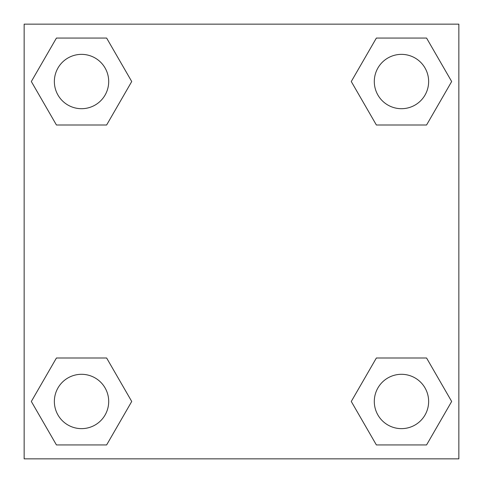 <?xml version="1.0" encoding="UTF-8"?>
<svg xmlns="http://www.w3.org/2000/svg" width="483" height="483" viewBox="0 0 483 483"><rect width="100%" height="100%" fill="white"/><g stroke="black" fill="none" stroke-linecap="round" stroke-linejoin="round"><path stroke-width="0.72" d="M426.567 125L376.372 125L426.567 125L451.665 81.53L426.567 125L376.372 125L351.274 81.53L376.372 38.06L351.274 81.53M56.433 38.06L106.628 38.06L56.433 38.06L106.628 38.06L131.726 81.53L106.628 125L56.433 125L106.628 125L56.433 125L31.335 81.53L56.433 38.06L31.335 81.53M56.433 358L106.628 358L56.433 358L31.335 401.47L56.433 358L106.628 358L131.726 401.47L106.628 444.94L56.433 444.94L106.628 444.94L56.433 444.94L31.335 401.47M392.099 358L376.372 358L392.099 358L376.372 358L351.274 401.47L376.372 358L426.567 358L376.372 358L426.567 358L451.665 401.47L426.567 444.94L376.372 444.94L426.567 444.94L376.372 444.94L351.274 401.47M458.85 24.15L24.15 24.15L24.15 458.85L458.85 458.85L458.85 24.15M376.372 38.06L426.567 38.06L376.372 38.06L426.567 38.06L451.665 81.53M428.638 401.47A27.169 27.169 0 0 0 387.885 377.941A27.169 27.169 0 0 0 387.885 424.998A27.169 27.169 0 0 0 428.638 401.47M108.699 401.47A27.169 27.169 0 0 0 67.946 377.941A27.169 27.169 0 0 0 67.946 424.998A27.169 27.169 0 0 0 108.699 401.47M428.638 81.53A27.169 27.169 0 0 0 387.885 58.002A27.169 27.169 0 0 0 387.885 105.059A27.169 27.169 0 0 0 428.638 81.53M108.699 81.53A27.169 27.169 0 0 0 67.946 58.002A27.169 27.169 0 0 0 67.946 105.059A27.169 27.169 0 0 0 108.699 81.53M90.901 358L106.628 358M392.099 125L376.372 125M106.628 125L90.901 125"/></g></svg>
